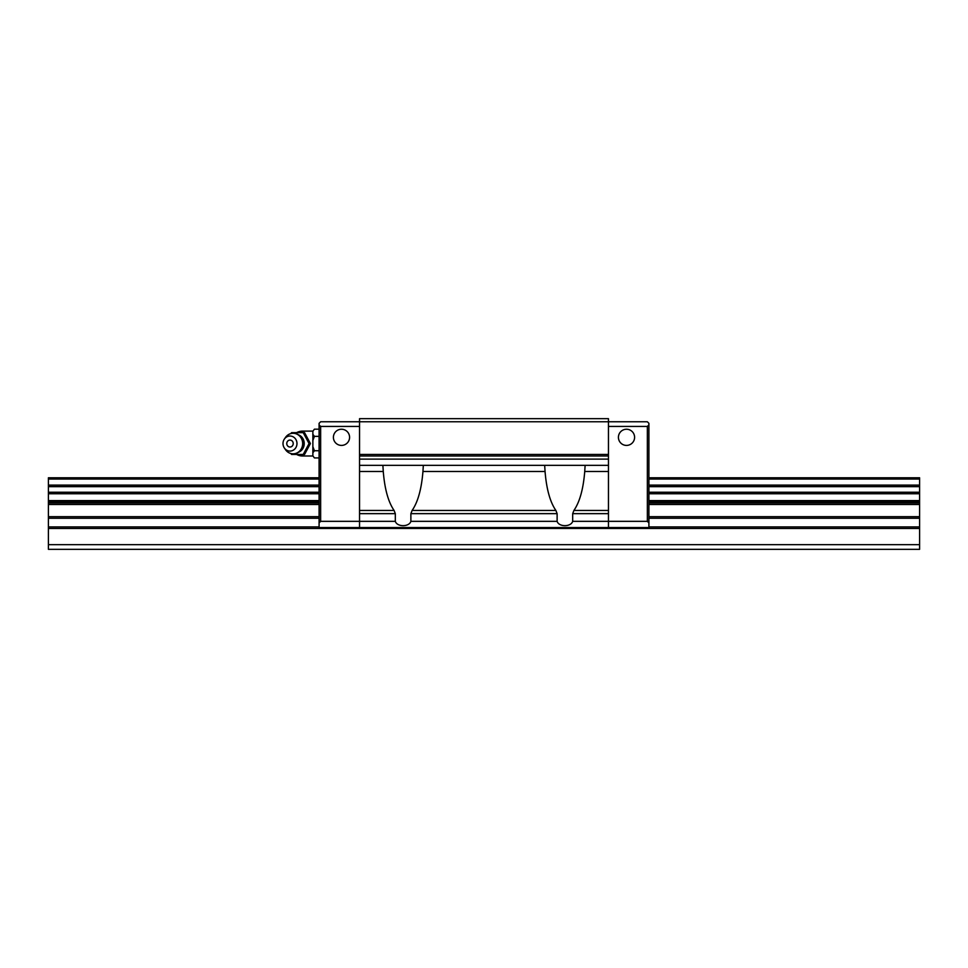 <?xml version="1.0" encoding="UTF-8"?>
<svg xmlns="http://www.w3.org/2000/svg" width="968" height="968" viewBox="0 0 968 968"><rect width="100%" height="100%" fill="white"/><g stroke="black" fill="none" stroke-linecap="round" stroke-linejoin="round"><path stroke-width="1.45" d="M319.089 477.781L48.4 477.781L319.089 477.781L48.4 477.781L48.4 485.125L319.089 485.125M648.911 485.125L919.6 485.125L919.6 477.781L648.911 477.781M48.4 479.039L319.089 479.039M648.911 479.039L919.6 479.039M48.4 485.125L48.4 549.34L919.6 549.34L919.6 485.125M48.4 544.669L919.6 544.669M48.4 501.545L319.089 501.545M648.911 501.545L919.6 501.545M48.4 500.589L319.089 500.589M648.911 500.589L919.6 500.589M48.4 486.65L319.089 486.65M648.911 486.65L919.6 486.65M387.551 465.33L418.66 465.33L382.88 465.33L383.267 471.476C384.683 489.046 388.301 502.041 394.097 510.451L395.319 513.645L395.319 521.341C397.037 527.088 409.161 527.088 410.88 521.341L557.12 521.341L557.12 513.645L555.886 510.451C550.09 502.041 546.484 489.046 545.057 471.476L544.669 465.33L580.449 465.33L549.34 465.33M333.403 437.33A8.095 8.095 0 0 1 341.498 429.235A8.095 8.095 0 0 1 349.581 437.33A8.095 8.095 0 0 1 341.498 445.413A8.095 8.095 0 0 1 333.403 437.33M618.419 437.33A8.095 8.095 0 0 1 626.502 429.235A8.095 8.095 0 0 1 634.597 437.33A8.095 8.095 0 0 1 626.502 445.413A8.095 8.095 0 0 1 618.419 437.33M320.65 521.341L319.089 522.889L319.089 424.879L320.65 426.44L320.65 521.341L359.539 521.341L359.539 465.33L382.88 465.33M648.911 522.889L647.35 521.341L647.35 426.44L648.911 424.879L648.911 527.56L319.089 527.56L319.089 522.889M647.35 521.341L608.461 521.341L608.461 418.66L359.539 418.66L359.539 421.77L647.35 421.77L648.911 423.331L648.911 424.879M557.12 521.341C558.839 527.088 570.963 527.088 572.681 521.341L572.681 513.645L573.903 510.451C579.699 502.041 583.317 489.046 584.732 471.476L585.12 465.33L608.461 465.33L359.539 465.33L359.539 421.77L320.65 421.77L319.089 423.331L319.089 424.879M320.65 426.44L359.539 426.44M647.35 426.44L608.461 426.44M608.461 527.56L608.461 521.341L572.681 521.341M585.12 465.33L580.449 465.33M544.669 465.33L423.331 465.33L422.943 471.476C421.516 489.046 417.91 502.041 412.114 510.451L410.88 513.645L410.88 521.341M423.331 465.33L418.66 465.33M359.539 527.56L359.539 521.341L395.319 521.341M359.539 454.44L608.461 454.44M312.87 431.111L302.609 431.111A12.451 12.451 0 0 0 296.583 432.66M296.583 454.44A12.451 12.451 0 0 0 302.609 456.001L312.87 456.001M314.418 429.175L312.87 431.232L314.418 429.175L319.089 429.175M312.87 455.868L314.418 457.924L312.87 455.868L312.87 452.794L314.418 450.737L312.87 446.623L312.87 440.476L314.418 436.362L312.87 434.305L312.87 431.232M290.884 453.532L291.562 454.44L303.226 454.44L309.058 443.55L303.226 432.66L291.562 432.66L290.884 433.579M284.374 439.073L285.475 437.451A10.273 9.523 90 0 1 293.135 433.289A10.273 9.523 90 0 1 302.657 443.55A10.273 9.523 90 0 1 293.135 453.823A10.273 9.523 90 0 1 285.475 449.648L284.374 448.039A7.538 6.994 90 0 1 289.989 436.011A7.538 6.994 90 0 1 296.982 443.55A7.538 6.994 90 0 1 284.374 448.039M286.77 443.55A3.473 3.219 90 0 1 289.989 440.077A3.473 3.219 90 0 1 293.219 443.55A3.473 3.219 90 0 1 289.989 447.022A3.473 3.219 90 0 1 286.77 443.55M303.226 432.66L304.569 432.66L310.401 443.55L304.569 454.44L303.226 454.44M310.401 443.55L309.058 443.55M319.089 457.924L314.418 457.924M319.089 450.737L314.418 450.737M319.089 436.362L314.418 436.362M312.87 440.476L312.87 434.305M312.87 452.794L312.87 446.623M48.4 528.455L919.6 528.455M48.4 526.919L319.089 526.919M648.911 526.919L919.6 526.919M48.4 518.243L319.089 518.243M648.911 518.243L919.6 518.243M48.4 516.694L319.089 516.694M648.911 516.694L919.6 516.694M48.4 504.497L319.089 504.497M648.911 504.497L919.6 504.497M48.4 502.961L319.089 502.961M648.911 502.961L919.6 502.961M48.4 493.765L319.089 493.765M648.911 493.765L919.6 493.765M48.4 492.24L319.089 492.24M648.911 492.24L919.6 492.24M572.681 513.645L608.461 513.645M573.903 510.451L608.461 510.451M410.88 513.645L557.12 513.645M412.114 510.451L555.886 510.451M584.732 471.476L608.461 471.476M422.943 471.476L545.057 471.476M359.539 513.645L395.319 513.645M359.539 510.451L394.097 510.451M359.539 471.476L383.267 471.476M359.539 459.11L608.461 459.11M359.539 456.001L608.461 456.001M298.664 434.898A9.244 8.567 90 0 1 304.23 443.55A9.244 8.567 90 0 1 298.664 452.201M302.609 432.66L302.609 431.111M302.609 456.001L302.609 454.44M293.135 453.823A10.273 10.273 0 0 0 303.407 443.55A10.273 10.273 0 0 0 293.135 433.289"/></g></svg>
